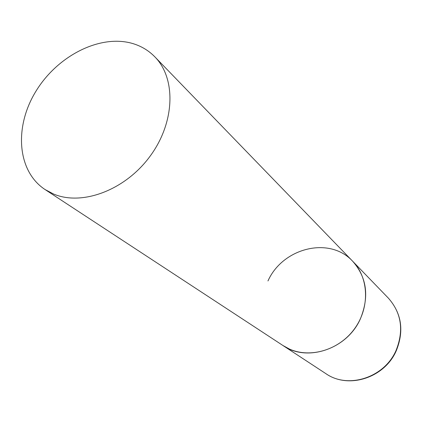 <?xml version="1.0" encoding="UTF-8"?>
<svg xmlns="http://www.w3.org/2000/svg" width="422" height="422" viewBox="0 0 422 422"><rect width="100%" height="100%" fill="white"/><g stroke="black" fill="none" stroke-linecap="round" stroke-linejoin="round"><path stroke-width="0.63" d="M267.965 280.957C282.656 247.867 329.535 235.972 352.671 261.244C366.855 277.381 369.44 296.555 360.414 318.768C347.169 349.226 306.878 362.493 282.967 345.518L289.392 349.02C310.571 358.621 339.473 349.885 354.707 328.522C370.089 307.258 368.802 277.66 352.671 261.244L388.393 298.159C401.475 313.008 404.039 330.41 396.089 350.376C384.416 377.727 348.008 389.295 325.932 373.686C348.519 389.485 384.664 377.806 396.258 350.772M53.673 194.073C82.359 206.216 125.424 190.058 150.148 156.124C175.083 122.333 176.254 78.439 154.821 56.822C148.57 50.44 141.09 45.982 132.387 43.44C99.792 34.018 57.139 56.015 35.754 91.542C14.079 126.916 17.054 171.142 45.054 189.541L53.673 194.073M388.393 298.159C401.633 313.303 404.271 330.795 396.316 350.64M45.054 189.541L325.932 373.686M352.671 261.244L154.821 56.822"/></g></svg>
